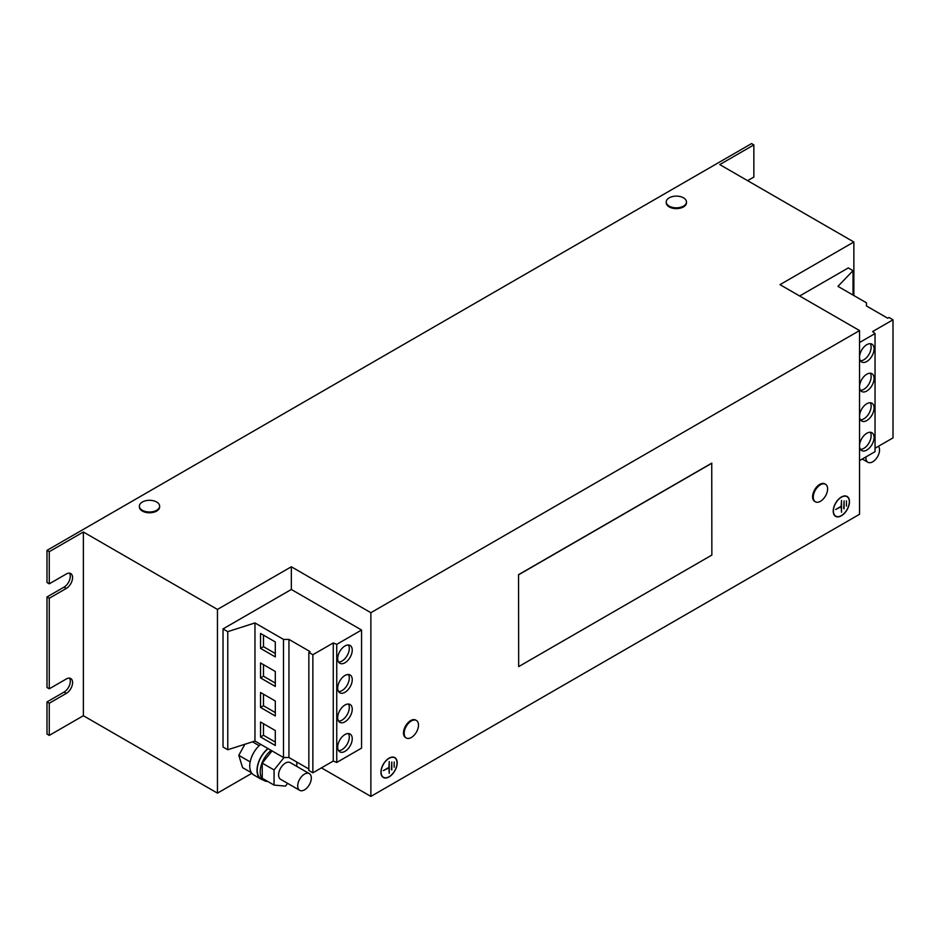 <?xml version="1.0" encoding="UTF-8"?>
<svg xmlns="http://www.w3.org/2000/svg" width="940" height="940" viewBox="0 0 940 940"><rect width="100%" height="100%" fill="white"/><g stroke="black" fill="none" stroke-linecap="round" stroke-linejoin="round"><path stroke-width="1.41" d="M352.241 650.163A10.281 5.934 120 0 0 350.115 645.463A10.281 5.934 120 0 0 342.184 648.212A10.281 5.934 120 0 0 337.695 658.564A10.281 5.934 120 0 0 339.822 663.276A10.281 5.934 120 0 0 347.753 660.514A10.281 5.934 120 0 0 352.241 650.163M338.565 662.042A10.281 5.934 120 0 0 349.292 648.459A10.281 5.934 120 0 0 348.423 644.981M352.241 679.691A10.281 5.934 120 0 0 350.115 674.979A10.281 5.934 120 0 0 342.184 677.74A10.281 5.934 120 0 0 337.695 688.092A10.281 5.934 120 0 0 339.822 692.792A10.281 5.934 120 0 0 347.753 690.042A10.281 5.934 120 0 0 352.241 679.691M338.565 691.57A10.281 5.934 120 0 0 349.292 677.987A10.281 5.934 120 0 0 348.423 674.509M352.241 738.746A10.281 5.934 120 0 0 350.115 734.034A10.281 5.934 120 0 0 342.184 736.784A10.281 5.934 120 0 0 337.695 747.136A10.281 5.934 120 0 0 339.822 751.847A10.281 5.934 120 0 0 347.753 749.098A10.281 5.934 120 0 0 352.241 738.746M338.565 750.625A10.281 5.934 120 0 0 349.292 737.03A10.281 5.934 120 0 0 348.423 733.553M352.241 709.218A10.281 5.934 120 0 0 350.115 704.507A10.281 5.934 120 0 0 342.184 707.268A10.281 5.934 120 0 0 337.695 717.62A10.281 5.934 120 0 0 339.822 722.32A10.281 5.934 120 0 0 347.753 719.57A10.281 5.934 120 0 0 352.241 709.218M338.565 721.098A10.281 5.934 120 0 0 349.292 707.514A10.281 5.934 120 0 0 348.423 704.025M859.536 357.282A10.281 5.934 120 0 0 861.675 361.994A10.281 5.934 120 0 0 869.594 359.233A10.281 5.934 120 0 0 874.082 348.881A10.281 5.934 120 0 0 871.956 344.169A10.281 5.934 120 0 0 864.025 346.93A10.281 5.934 120 0 0 859.536 357.282M860.406 360.76A10.281 5.934 120 0 0 871.133 347.177A10.281 5.934 120 0 0 870.264 343.699M859.536 386.81A10.281 5.934 120 0 0 861.675 391.51A10.281 5.934 120 0 0 869.594 388.761A10.281 5.934 120 0 0 874.082 378.409A10.281 5.934 120 0 0 871.956 373.697A10.281 5.934 120 0 0 864.025 376.458A10.281 5.934 120 0 0 859.536 386.81M860.406 390.288A10.281 5.934 120 0 0 871.133 376.705A10.281 5.934 120 0 0 870.264 373.227M859.536 416.326A10.281 5.934 120 0 0 861.675 421.038A10.281 5.934 120 0 0 869.594 418.288A10.281 5.934 120 0 0 874.082 407.937A10.281 5.934 120 0 0 871.956 403.225A10.281 5.934 120 0 0 864.025 405.974A10.281 5.934 120 0 0 859.536 416.326M860.406 419.816A10.281 5.934 120 0 0 871.133 406.221A10.281 5.934 120 0 0 870.264 402.743M859.536 445.854A10.281 5.934 120 0 0 861.675 450.565A10.281 5.934 120 0 0 869.594 447.804A10.281 5.934 120 0 0 874.082 437.453A10.281 5.934 120 0 0 871.956 432.753A10.281 5.934 120 0 0 864.025 435.502A10.281 5.934 120 0 0 859.536 445.854M860.406 449.332A10.281 5.934 120 0 0 871.133 435.749A10.281 5.934 120 0 0 870.264 432.271M666.249 202.37A10.128 5.84 0 0 0 666.225 202.77A10.128 5.84 0 0 0 669.186 206.906A10.128 5.84 0 0 0 680.219 208.163A10.128 5.84 0 0 0 686.47 202.77A10.128 5.84 0 0 0 686.447 202.37M683.509 206.118A10.128 5.84 0 0 0 686.47 201.983A10.128 5.84 0 0 0 683.509 197.846A10.128 5.84 0 0 0 680.337 196.601A16.603 16.603 0 0 0 672.37 196.601A10.128 5.84 0 0 0 669.186 197.846A10.128 5.84 0 0 0 666.225 201.983A10.128 5.84 0 0 0 669.186 206.118A10.128 5.84 0 0 0 683.509 206.118M139.402 506.543A10.128 5.84 0 0 0 139.379 506.942A10.128 5.84 0 0 0 142.351 511.066A10.128 5.84 0 0 0 153.385 512.335A10.128 5.84 0 0 0 159.636 506.942A10.128 5.84 0 0 0 159.612 506.543M156.663 510.279A10.128 5.84 0 0 0 159.636 506.155A10.128 5.84 0 0 0 156.663 502.019A10.128 5.84 0 0 0 153.49 500.773A16.603 16.603 0 0 0 145.524 500.773A10.128 5.84 0 0 0 142.351 502.019A10.128 5.84 0 0 0 139.379 506.155A10.128 5.84 0 0 0 142.351 510.279A10.128 5.84 0 0 0 156.663 510.279M825.156 484.088A10.128 5.852 120 0 0 824.827 483.865A10.128 5.852 120 0 0 817.73 485.886A10.128 5.852 120 0 0 814.698 501.408A10.128 5.852 120 0 0 815.05 501.584M813.582 499.34A10.128 5.852 120 0 0 815.38 501.796A10.128 5.852 120 0 0 822.477 499.786A10.128 5.852 120 0 0 823.111 499.163A16.603 16.603 0 0 0 827.094 492.266A10.128 5.852 120 0 0 827.306 486.72A10.128 5.852 120 0 0 825.508 484.264A10.128 5.852 120 0 0 818.411 486.274A10.128 5.852 120 0 0 813.582 499.34M416.044 720.287A10.128 5.852 120 0 0 415.715 720.064A10.128 5.852 120 0 0 408.265 722.425A10.128 5.852 120 0 0 403.53 732.084A10.128 5.852 120 0 0 405.587 737.606A10.128 5.852 120 0 0 405.939 737.783M410.592 737.877A10.128 5.852 120 0 0 414 735.362A16.603 16.603 0 0 0 417.983 728.465A10.128 5.852 120 0 0 418.453 725.986A10.128 5.852 120 0 0 416.397 720.463A10.128 5.852 120 0 0 412.084 720.569A10.128 5.852 120 0 0 404.212 732.471A10.128 5.852 120 0 0 406.268 737.994A10.128 5.852 120 0 0 410.592 737.877M304.043 774.395A9.647 5.57 -60 0 1 309.331 773.632A9.647 5.57 -60 0 1 310.893 781.058A9.647 5.57 -60 0 1 304.971 789.565A9.647 5.57 -60 0 1 299.696 790.329A9.647 5.57 -60 0 1 298.133 782.903A9.647 5.57 -60 0 1 304.043 774.395M299.696 790.329L280.602 779.307A9.647 5.57 -60 0 1 279.039 771.881A9.647 5.57 -60 0 1 284.961 763.374A9.647 5.57 -60 0 1 290.237 762.61L309.331 773.632M268.159 748.651A18.965 10.951 120 0 0 257.83 765.266A18.965 10.951 120 0 0 261.167 778.849L264.117 780.553A18.965 10.951 120 0 0 267.736 781.445M271.108 750.355A18.965 10.951 120 0 0 260.791 766.97A18.965 10.951 120 0 0 264.117 780.553M260.686 744.339A19.282 11.139 120 0 0 250.322 761.212A19.282 11.139 120 0 0 253.73 774.924L261.003 779.131A19.282 11.139 120 0 0 262.918 779.859M267.959 748.545A19.282 11.139 120 0 0 257.595 765.407A19.282 11.139 120 0 0 261.003 779.131M878.418 446.312A9.647 5.57 -60 0 1 873.19 461.517A9.647 5.57 -60 0 1 867.902 462.28A9.647 5.57 -60 0 1 865.952 456.922M380.935 772.234A11.492 6.639 120 0 0 383.32 777.498A11.492 6.639 120 0 0 392.168 774.419A11.492 6.639 120 0 0 397.185 762.857A11.492 6.639 120 0 0 394.812 757.593A11.492 6.639 120 0 0 385.952 760.672A11.492 6.639 120 0 0 380.935 772.234M382.991 777.286A11.492 6.639 120 0 0 384.143 777.603M394.33 757.628A11.245 6.498 120 0 0 394.001 757.405A11.245 6.498 120 0 0 393.296 757.088M397.021 762.951A11.245 6.498 120 0 0 394.683 757.805A11.245 6.498 120 0 0 386.023 760.812A11.245 6.498 120 0 0 381.111 772.139A11.245 6.498 120 0 0 383.438 777.286A11.245 6.498 120 0 0 392.109 774.278A11.245 6.498 120 0 0 397.021 762.951M833.228 511.102A11.492 6.639 120 0 0 835.613 516.365A11.492 6.639 120 0 0 844.461 513.287A11.492 6.639 120 0 0 849.478 501.725A11.492 6.639 120 0 0 847.105 496.461A11.492 6.639 120 0 0 838.245 499.539A11.492 6.639 120 0 0 833.228 511.102M835.284 516.154A11.492 6.639 120 0 0 836.436 516.471M846.635 496.496A11.245 6.498 120 0 0 846.294 496.273A11.245 6.498 120 0 0 845.601 495.968M849.314 501.819A11.245 6.498 120 0 0 846.987 496.673A11.245 6.498 120 0 0 838.316 499.68A11.245 6.498 120 0 0 833.404 511.007A11.245 6.498 120 0 0 835.731 516.154A11.245 6.498 120 0 0 844.402 513.146A11.245 6.498 120 0 0 849.314 501.819M308.849 769.002L288.944 757.511L283.492 757.511L254.963 741.037L227.762 749.744L223.027 747.006L223.027 628.907L291.329 589.474L291.329 566.773L370.877 612.704L859.536 330.575L779.989 284.644L853.861 242.003L719.758 164.582L753.857 144.901L751.577 143.585L47 550.37L49.268 551.686L83.366 532.005L217.457 609.425L291.329 566.773M291.329 589.474L361.559 630.023L361.559 748.123L336.743 762.457L336.743 644.358L333.265 642.948L312.867 654.722L308.849 652.395L310.141 651.643L288.944 639.4L283.492 639.4L254.963 622.938L227.762 631.645L223.027 628.907M321.445 767.874L370.877 796.415L370.877 612.704M244.905 744.257L238.784 755.325L242.579 767.639L251.462 772.762M49.268 735.397L49.268 703.249L47 701.933L47 734.081L49.268 735.397L83.366 715.716L217.457 793.137L217.457 609.425M217.457 793.137L251.838 773.291M49.268 598.263L47 596.959L47 687.504L49.268 688.809L49.268 598.263L66.317 588.428A8.836 5.099 120 0 0 72.098 580.638A8.836 5.099 120 0 0 70.735 573.553A8.836 5.099 120 0 0 66.317 573.988L49.268 583.834L49.268 551.686M747.606 180.656L753.857 177.049L753.857 144.901M853.861 295.536L853.861 242.003M859.536 342.512L875.046 333.571L872.602 331.562L893 319.788L888.97 317.462L887.677 318.214L866.468 305.97L866.468 302.821L837.951 286.359L853.027 270.649L848.291 267.924L799.646 295.994M370.877 796.415L859.536 514.286L859.536 330.575M711.745 463.15L518.551 574.681L518.668 666.613L711.862 555.07L711.745 463.15M518.668 666.613L518.551 574.681M83.366 715.716L83.366 532.005M49.268 703.249L66.317 693.403A8.836 5.099 120 0 0 72.098 685.613A8.836 5.099 120 0 0 70.735 678.527A8.836 5.099 120 0 0 66.317 678.974L49.268 688.809M47 550.37L47 582.518L49.268 583.834M47 701.933L64.049 692.087A8.836 5.099 120 0 0 69.466 685.354A8.836 5.099 120 0 0 69.454 678.128M47 596.959L64.049 587.112A8.836 5.099 120 0 0 69.466 580.368A8.836 5.099 120 0 0 69.454 573.153M834.426 515.308A11.245 6.498 120 0 0 835.049 515.766A11.245 6.498 120 0 0 835.402 515.942M847.61 497.119A11.492 6.639 120 0 0 846.752 496.285M846.47 500.844L846.47 506.084L846.47 500.844M844.085 508.775L844.085 500.903L843.744 508.575M835.672 509.504L841.183 506.707L841.523 512.218L841.523 500.409L841.183 506.319L835.672 509.504M382.134 776.44A11.245 6.498 120 0 0 382.756 776.898A11.245 6.498 120 0 0 383.109 777.075M395.317 758.251A11.492 6.639 120 0 0 394.459 757.417M383.379 770.624L388.89 767.839L389.231 773.35L389.231 761.541L388.89 767.451L383.379 770.624M391.792 769.907L391.792 762.034L391.451 769.707M394.177 761.964L394.177 767.216L394.177 761.964M336.743 762.457L333.265 761.048L312.867 772.821L308.849 770.495L308.849 652.395M288.944 757.511L288.944 639.4M283.492 757.511L283.492 639.4M260.533 633.431L260.533 648.389L275.303 656.919L275.303 641.961L260.533 633.431M260.533 662.959L260.533 677.916L275.303 686.447L275.303 671.489L260.533 662.959M254.963 741.037L254.963 622.938M227.762 749.744L227.762 631.645M361.559 630.023L336.743 644.358M333.265 761.048L333.265 642.948M312.867 772.821L312.867 654.722M260.533 692.486L260.533 707.444L275.303 715.975L275.303 701.017L260.533 692.486M260.533 722.014L260.533 736.972L275.303 745.502L275.303 730.545L260.533 722.014M853.027 270.649L853.027 295.054M875.046 333.571L875.046 451.67L859.536 460.623M893 319.788L893 437.887L875.046 448.251M238.784 755.325L250.169 761.905M252.496 741.825L259.17 745.678M272.06 750.907L262.237 763.116L262.237 778.273L274.057 785.088L285.419 786.11L287.628 783.361M274.057 785.088L274.057 769.942L262.237 763.116M284.056 757.511L274.057 769.942M296.782 766.382L296.782 762.034M518.668 574.751L711.862 463.22M263.482 723.718L263.482 735.268L260.533 736.972M263.482 735.268L275.303 742.083M263.482 694.19L263.482 705.74L260.533 707.444M263.482 705.74L275.303 712.567M263.482 664.662L263.482 676.212L260.533 677.916M263.482 676.212L275.303 683.039M263.482 635.146L263.482 646.685L260.533 648.389M263.482 646.685L275.303 653.511M64.049 587.112L66.317 588.428M64.049 692.087L66.317 693.403M686.47 202.77L686.47 201.983M159.636 506.942L159.636 506.155M814.698 501.408L815.38 501.796M405.587 737.606L406.268 737.994M394.001 757.405L394.683 757.805M846.294 496.273L846.987 496.673M835.049 515.766L835.731 516.154M382.756 776.898L383.438 777.286M867.902 462.28L862.286 459.037M415.715 720.064L416.397 720.463M824.827 483.865L825.508 484.264M139.379 506.942L139.379 506.155M666.225 202.77L666.225 201.983"/></g></svg>
